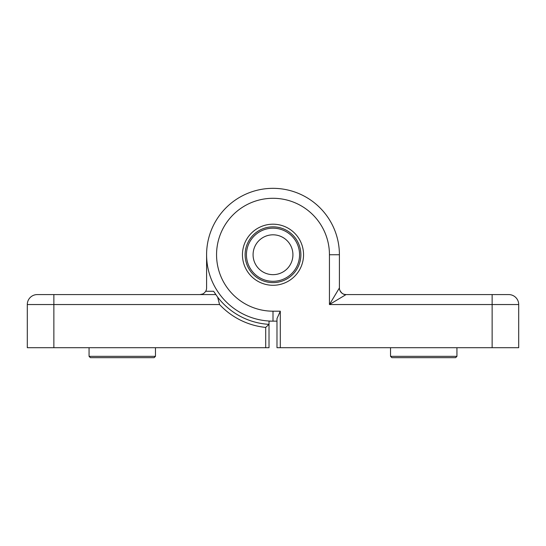 <?xml version="1.0" encoding="UTF-8"?>
<svg xmlns="http://www.w3.org/2000/svg" width="546" height="546" viewBox="0 0 546 546"><rect width="100%" height="100%" fill="white"/><g stroke="black" fill="none" stroke-linecap="round" stroke-linejoin="round"><path stroke-width="0.82" d="M229.184 347.706L223.437 347.706M269.014 347.706L265.697 347.706L265.697 327.416L269.014 324.351L269.014 347.706M206.593 287.94L206.593 254.736L206.593 287.94A6.641 6.641 0 0 1 206.217 290.158A6.641 6.641 0 0 0 206.593 287.94A6.641 6.641 0 0 1 205.705 291.264L213.602 291.264L217.629 297.12L219.567 304.545L53.863 304.545L53.863 347.706L265.697 347.706M53.863 347.706L27.3 347.706L27.3 304.545A9.958 9.958 0 0 1 37.258 294.581L53.863 294.581L37.258 294.581M276.986 321.144L269.014 321.144L269.014 324.351A69.724 69.724 0 0 1 217.629 297.12A69.724 69.724 0 0 0 269.014 324.351M27.3 304.545L53.863 304.545L53.863 294.581L215.779 294.581M89.059 356.34L90.383 357.664L154.136 357.664L155.46 356.34L89.059 356.34L89.059 347.706M155.46 356.34L155.46 347.706M344.376 294.369L346.048 294.581L329.443 304.545L329.443 254.736A56.443 56.443 0 0 0 273 198.294A56.443 56.443 0 0 0 216.557 254.736A56.443 56.443 0 0 0 273 311.186L273 321.144L269.014 321.144M202.662 294.007L199.952 294.581C202.225 294.642 204.143 293.53 205.705 291.264M273 321.144A66.407 66.407 0 0 1 206.593 254.736A66.407 66.407 0 0 1 273 188.336A66.407 66.407 0 0 1 339.407 254.736L339.407 287.94L329.443 304.545L492.137 304.545L492.137 294.581L508.742 294.581L346.048 294.581C343.598 294.833 341.509 293.359 339.783 290.158M303.549 254.736A30.549 30.549 0 0 1 273 285.285A30.549 30.549 0 0 1 242.451 254.736A30.549 30.549 0 0 1 273 224.194A30.549 30.549 0 0 1 303.549 254.736M245.113 254.736A27.887 27.887 0 0 0 273 282.63A27.887 27.887 0 0 0 300.887 254.736A27.887 27.887 0 0 0 273 226.849A27.887 27.887 0 0 0 245.113 254.736M492.137 347.706L492.137 304.545L518.7 304.545A9.958 9.958 0 0 0 508.742 294.581A9.958 9.958 0 0 1 518.7 304.545L518.7 347.706L276.986 347.706L276.986 318.605L280.303 311.186L280.303 347.706M456.941 356.34L455.617 357.664L391.864 357.664L390.54 356.34L456.941 356.34L456.941 347.706M390.54 356.34L390.54 347.706M346.048 294.581A6.641 6.641 0 0 1 339.407 287.94A6.641 6.641 0 0 0 346.048 294.581L344.533 294.41M276.331 228.385A26.563 26.563 0 0 1 299.351 258.067A26.563 26.563 0 0 1 269.669 281.094A26.563 26.563 0 0 1 246.649 251.413A26.563 26.563 0 0 1 276.331 228.385M270.502 274.501A19.922 19.922 0 0 0 292.765 257.234A19.922 19.922 0 0 0 275.498 234.971A19.922 19.922 0 0 0 253.235 252.245A19.922 19.922 0 0 0 270.502 274.501M265.697 327.416A73.048 73.048 0 0 1 219.567 304.545M206.593 254.736A66.407 66.407 0 0 1 273 188.336A66.407 66.407 0 0 1 339.407 254.736L329.443 254.736M273 311.186L280.303 311.186M518.7 304.545A9.958 9.958 0 0 0 508.742 294.581M201.467 294.41L199.952 294.581"/></g></svg>
